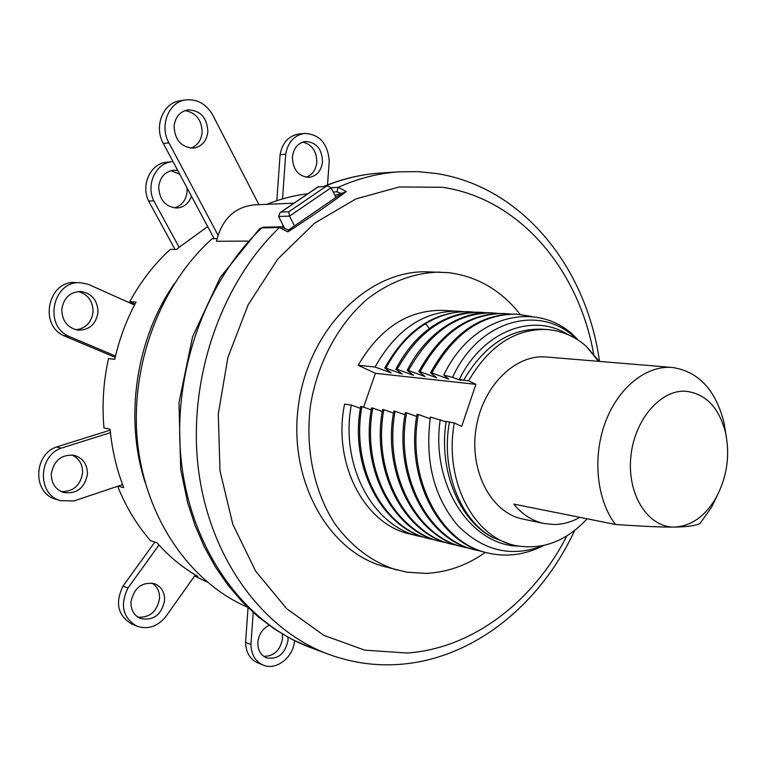 <?xml version="1.0" encoding="UTF-8"?>
<svg xmlns="http://www.w3.org/2000/svg" width="766" height="766" viewBox="0 0 766 766"><rect width="100%" height="100%" fill="white"/><g stroke="black" fill="none" stroke-linecap="round" stroke-linejoin="round"><path stroke-width="1.15" d="M135.027 304.016L129.77 301.66C140.781 281.486 154.272 264.069 170.253 249.4L176.764 249.41L179.12 247.284L153.813 200.836C145.597 184.405 156.072 162.545 172.407 161.703L173.039 161.655M110.457 432.666C112.411 450.81 116.451 468.122 122.589 484.61L74.005 500.935L60.61 500.677C37.4 494.97 37.793 456.115 61.242 448.139L110.457 432.666L110.132 429.257L103.975 427.983C101.907 404.745 103.42 381.621 108.523 358.593L114.728 359.378L115.503 356.008L68.433 336.14C43.116 324.774 53.4 280.117 80.66 282.769L88.033 284.215L134.5 305.021C126.17 321.059 119.841 338.055 115.503 356.008M158.983 545.028C169.966 557.045 182.078 567.012 195.32 574.931L165.226 617.425C156.848 626.827 147.359 629.729 136.76 626.119C122.742 617.674 119.822 604.948 127.989 587.953L158.983 545.028L156.944 542.749L150.624 540.729C136.894 525.093 125.911 506.939 117.667 486.257M207.174 582.055L194.574 575.984M294.537 640.644L294.45 641.803C292.727 657.975 275.827 670.738 263.14 665.08C255.317 661.451 251.248 654.585 250.932 644.484L253.211 612.465M269.105 625.295C262.546 628.685 258.793 634.334 257.864 642.243C257.654 649.855 260.478 655.035 266.329 657.764C277.857 659.794 285.086 654.011 288.006 640.405L287.978 637.226M282.53 198.901L285.708 154.177C287.968 142.16 294.201 135.247 304.418 133.437C319.384 134.117 327.656 143.261 329.246 160.889L327.513 184.903M292.373 157.107C292.89 169.707 298.414 176.467 308.957 177.386C316.77 176.17 321.299 170.952 322.534 161.731C322.017 148.939 316.348 142.189 305.529 141.48C297.945 142.859 293.56 148.068 292.373 157.107M207.672 226.573L179.12 247.284M177.702 170.397L173.614 170.176C164.977 171.594 160.008 177.157 158.715 186.866C159.338 199.869 165.408 206.925 176.936 208.026C183.974 207.366 188.819 203.44 191.49 196.24M61.787 309.464C62.123 321.136 67.628 328.049 78.314 330.184C89.545 330.031 96.104 324.056 98 312.279C97.636 300.262 91.872 293.33 80.698 291.482C69.888 292.009 63.588 298.003 61.787 309.464M51.284 473.838C51.255 483.241 55.353 489.464 63.578 492.5C76.715 494.204 84.672 488.124 87.448 474.259C87.468 464.522 83.13 458.231 74.436 455.368C61.663 454.123 53.946 460.27 51.284 473.838M130.967 601.913C130.804 609.899 133.935 615.414 140.369 618.468C153.344 620.996 161.425 615.021 164.623 600.534C164.795 592.31 161.492 586.718 154.713 583.759C141.997 581.605 134.088 587.656 130.967 601.913M306.084 177.243C312.356 174.945 315.927 169.928 316.808 162.191C316.655 151.132 311.963 144.429 302.723 142.083M276.832 200.663L280.088 154.675C282.338 142.725 288.552 135.85 298.74 134.04L304.418 133.437M263.14 665.08L257.769 662.896C249.965 659.277 245.905 652.45 245.589 642.396L248.04 607.649M263.763 656.366C274.132 656.223 280.404 650.229 282.549 638.375L282.367 634.018M136.76 626.119L131.771 624.022C117.801 615.615 114.881 602.957 123.02 586.067L154.847 542.079M137.966 617.205C149.868 617.731 157.059 611.536 159.529 598.6C159.778 591.678 157.298 586.497 152.08 583.07M60.61 500.677L55.861 499.231C32.747 493.543 33.12 454.899 56.473 446.99L110.208 430.147M61.251 491.619C73.268 491.724 80.382 485.5 82.584 472.967C82.738 464.445 79.195 458.441 71.975 454.956M175.031 249.41L148.633 201.104C140.437 184.769 150.873 163.024 167.151 162.191L172.407 161.703M174.284 207.912C181.82 205.709 186.09 200.29 187.115 191.644L187.038 187.89M179.78 174.284L171.01 170.626M115.187 357.368L63.607 335.623C38.386 324.324 48.622 279.925 75.777 282.568L80.66 282.769M75.901 329.773C85.849 328.413 91.566 322.457 93.05 311.915C92.935 301.182 88.004 294.383 78.247 291.53M195.32 574.931L197.81 576.396L194.966 575.429M122.589 484.61L123.766 487.683L118.041 486.132M129.77 301.66L136.089 302.034L134.5 305.021M247.648 607.266C190.657 582.782 145.818 519.3 137.612 443.054C129.473 366.847 159.778 285.574 212.182 238.686L217.008 238.647M266.817 204.311C280.356 198.921 294.039 195.397 307.875 193.741M293.991 203.162L254.283 204.848C234.588 207.021 221.977 219.172 216.433 241.29L247.542 241.079M282.204 226.899L283.056 225.223M331.142 187.727L338.141 187.344L346.328 191.548C328.805 204.646 309.292 218.09 287.796 231.868L279.437 227.55L261.752 227.895L259.55 228.756L220.225 277.455L192.563 336.896L178.995 402.504L180.652 469.031L187.641 502.688L195.062 525.495L204.398 547.048L215.533 567.146L228.325 585.578L242.602 602.181L258.199 616.802L274.927 629.326L292.593 639.667L310.986 647.749L328.624 654.298C263.619 630.437 210.123 559.525 198.576 470.429C187.067 381.411 220.282 283.966 279.437 227.55L281.17 226.841M310.986 647.749C246.489 624.06 193.463 554.182 181.944 466.59C170.464 379.074 203.22 283.372 261.752 227.895L263.399 227.196L281.103 226.841L288.935 230.327L287.796 231.868M346.328 191.548L341.818 193.338L288.543 230.001M335.91 197.398L331.123 187.699L327.695 186.128L317.986 187.009L327.695 186.128M284.167 227.397L278.575 216.462L289.51 216.136L294.479 225.913M331.123 187.699L289.51 216.136L288.763 211.78L325.77 186.569M278.575 216.462L280.069 212.622L281.132 212.048L288.763 211.78M485.385 552.372C466.858 565.452 446.932 572.461 425.628 573.389L406.784 572.183L384.302 566.553C328.04 551.903 287.355 479.123 298.692 403.538C309.464 327.867 369.279 269.766 427.38 271.834L448.637 272.648C477.333 276.411 501.194 290.333 520.238 314.433M396.453 569.923C372.295 562.225 351.738 546.809 334.78 523.666C314.05 491.59 304.954 448.311 310.517 405.262C317.507 362.423 338.61 323.558 367.661 298.759C390.526 281.448 414.636 272.552 439.99 272.093M363.601 407.158L375.378 373.31L358.182 365.277C379.85 328.154 408.077 309.847 442.863 310.364L463.535 311.609M424.402 537.368L410.164 534.074C364.702 524.624 332.272 463.698 344.585 404.132L351.297 405.07L360.413 408.326M358.182 365.277L375.062 367.038C396.242 329.323 424.058 310.699 458.518 311.168M419.567 536.363C373.272 526.778 339.865 465.623 351.297 405.07M361.935 406.564L360.738 406.401C348.99 466.848 382.627 528.923 429.219 538.709L430.454 539.005C383.977 529.383 350.426 467.767 361.935 406.564L371.232 409.887M468.533 311.695C434.006 311.255 406.085 330.041 384.762 368.044L385.997 368.178C396.204 348.578 409.427 333.727 425.685 323.625C439.77 315.046 454.477 311.092 469.807 311.752L474.92 312.212M435.385 540.04L430.454 539.005M446.568 542.749L441.532 541.706C394.902 531.987 361.188 470.056 372.783 408.096L371.558 407.924C359.848 468.936 393.513 531.834 440.278 541.399L440.986 541.572M481.316 312.346L480.014 312.279C464.656 311.609 449.901 315.602 435.739 324.267C419.423 334.455 406.133 349.44 395.878 369.212L397.133 369.336C418.571 330.864 446.635 311.867 481.316 312.346L486.525 312.815M383.843 409.647L382.588 409.475C370.849 471.674 404.687 534.4 451.547 544.147L452.821 544.454C405.99 534.706 372.152 472.182 383.843 409.647L393.504 413.104M491.705 312.892C460.586 310.603 425.839 333.028 407.206 370.39L408.489 370.524C430.061 331.659 458.25 312.471 493.036 312.959L498.321 313.428M457.924 545.507L452.821 544.454M395.112 411.237L393.839 411.055C381.861 473.311 415.785 537.004 463.028 546.934L464.32 547.259C417.288 537.473 383.326 474.345 395.112 411.237L404.965 414.76M504.976 313.572L503.626 313.505C468.773 313.055 440.488 332.425 418.763 371.596L420.074 371.73C441.781 332.473 470.075 313.083 504.976 313.572L510.376 314.06M469.558 548.332L464.32 547.25M481.354 551.194L476.04 550.112C428.845 540.308 394.71 476.557 406.612 412.855L405.319 412.673C393.303 475.485 427.399 540.145 474.719 549.787L476.04 550.103M517.146 314.204L515.767 314.127C480.732 313.667 452.323 333.239 430.549 372.831L431.88 372.965C453.759 333.287 482.178 313.696 517.146 314.204L531.451 316.473M543.084 545.756C524.921 554.91 506.556 557.332 487.99 553.014C440.536 543.19 406.306 478.616 418.341 414.502L417.02 414.32C405.051 478.501 439.244 542.912 486.64 552.688L487.339 552.851M454.315 422.976C443.744 480.205 473.56 537.301 515.02 545.43L510.472 544.377L492.548 537.416C459.131 520.325 438.315 470.152 446.166 421.377L454.315 422.976L461.678 426.365L475.897 384.35L468.62 380.817C489.062 345.839 515.058 328.729 546.589 329.495C561.258 330.558 574.423 336.102 586.076 346.117L599.338 361.399M543.793 545.449C512.033 557.811 483.375 551.175 457.809 525.533C433.872 497.172 424.737 461.008 430.406 417.039L446.099 421.855M418.341 414.502L430.138 418.734M406.612 412.855L416.666 416.455M372.783 408.096L382.253 411.486M375.378 373.31L475.897 384.35M598.524 361.332L586.076 346.117M515.02 545.43C541.763 550.524 565.815 541.648 587.158 518.802M544.052 523.523C532.408 520.995 522.297 514.522 513.727 504.095L615.481 524.471C596.877 500.361 592.31 457.867 605.092 422.966C617.798 388.017 645.834 365.42 671.859 367.431L545.938 356.966C514.522 354.218 481.747 387.223 475.849 429.764C469.577 472.249 491.801 512.981 522.738 519.032L544.052 523.523L554.287 524.528C563.087 524.384 571.599 521.981 579.833 517.337M672.347 367.469C698.343 371.414 715.53 389.683 723.918 422.277L726.034 434.925M717.139 495.784L711.49 507.303L700.019 523.523C695.337 525.735 686.843 526.912 674.549 527.065C648.678 527.841 627.421 495.64 630.715 458.164C633.616 420.678 660.263 389.272 686.039 391.273C705.869 393.82 719.044 407.627 725.555 432.685C730.19 455.531 727.011 477.228 716.038 497.795C705.074 516.361 691.238 526.118 674.549 527.065C662.264 527.247 642.578 526.376 615.481 524.471M568.037 334.675C533.251 312.183 483.097 330.96 459.447 379.18L460.94 380.415L452.572 377.37C478.779 319.231 541.227 303.212 576.741 339.233M578.148 340.133C542.069 299.008 473.532 312.413 443.763 375.053L448.742 379.093L431.88 372.965M518.304 546.11C471.033 545.459 430.435 484.945 440.22 419.739M452.572 377.37L443.763 375.053M546.589 329.495L541.466 329.179C509.984 328.413 484.045 345.447 463.641 380.281L459.447 379.18M492.548 537.416C460.098 519.894 440.728 470.305 449.383 422.267M384.762 368.044L391.206 372.879L375.062 367.038M395.878 369.212L402.265 374.076L385.997 368.178M407.206 370.39L413.554 375.292L397.133 369.336M418.763 371.596L425.053 376.537L408.489 370.524M430.549 372.831L436.773 377.801L420.074 371.73M463.641 380.281L468.62 380.817M258.937 204.646L212.9 115.369C206.389 104.004 197.322 98.852 185.707 99.906L180.058 100.786C163.053 102.721 153.64 126.572 163.34 143.491L214.126 238.666M184.999 110.591C196.029 112.621 201.755 119.869 202.147 132.346C201.276 140.379 197.456 145.636 190.715 148.135M207.873 131.666C206.667 141.107 201.908 146.584 193.587 148.116C181.389 147.484 174.887 140.207 174.074 126.304C175.213 117.102 179.79 111.635 187.775 109.902C200.347 110.227 207.04 117.485 207.873 131.666M185.707 99.906C168.644 101.84 159.184 125.844 168.922 142.859L217.994 235.124M250.932 644.484L245.589 642.396M127.989 587.953L123.02 586.067M285.708 154.177L280.088 154.675M61.242 448.139L56.473 446.99M153.813 200.836L148.633 201.104M68.433 336.14L63.607 335.623M145.234 482.743C124.159 418.562 135.764 339.156 174.332 283.698M334.934 195.426L341.76 193.367M323.913 186.339C342.526 178.727 361.351 174.303 380.367 173.059C361.648 174.275 343.053 178.689 324.602 186.301M333.258 192.027L336.887 191.845L338.141 187.344C358.287 178.334 378.624 173.164 399.143 171.823L380.367 173.059M566.897 535.865C533.529 601.166 472.986 648.515 407.024 653.025L364.76 650.162L323.874 635.359L286.714 608.721L255.643 571.139L232.826 524.346L220.005 470.918L218.281 414.071L227.895 357.454L248.203 304.705L277.761 259.1L314.472 223.251L355.864 198.93L399.354 186.942L442.47 187.297C519.702 198.605 578.55 269.575 593.621 353.863M336.887 191.845L341.502 193.549M317.986 187.009L281.132 212.048M425.685 323.625L429.343 328.595M163.34 143.491L168.922 142.859M263.399 227.196L259.55 228.756M328.624 654.298C352.044 662.839 375.809 666.19 399.919 664.352C474.422 658.789 540.729 603.761 574.644 530.474M599.51 361.418C586.727 268.473 523.226 186.885 436.122 173.47L417.786 171.632L399.143 171.823M318.216 186.713L280.069 212.622M468.533 311.685L469.807 311.752M440.278 541.399L441.532 541.706M491.705 312.882L493.036 312.949M486.64 552.688L487.99 553.014M725.555 432.685L723.918 422.277M716.038 497.795L711.49 507.303"/></g></svg>
